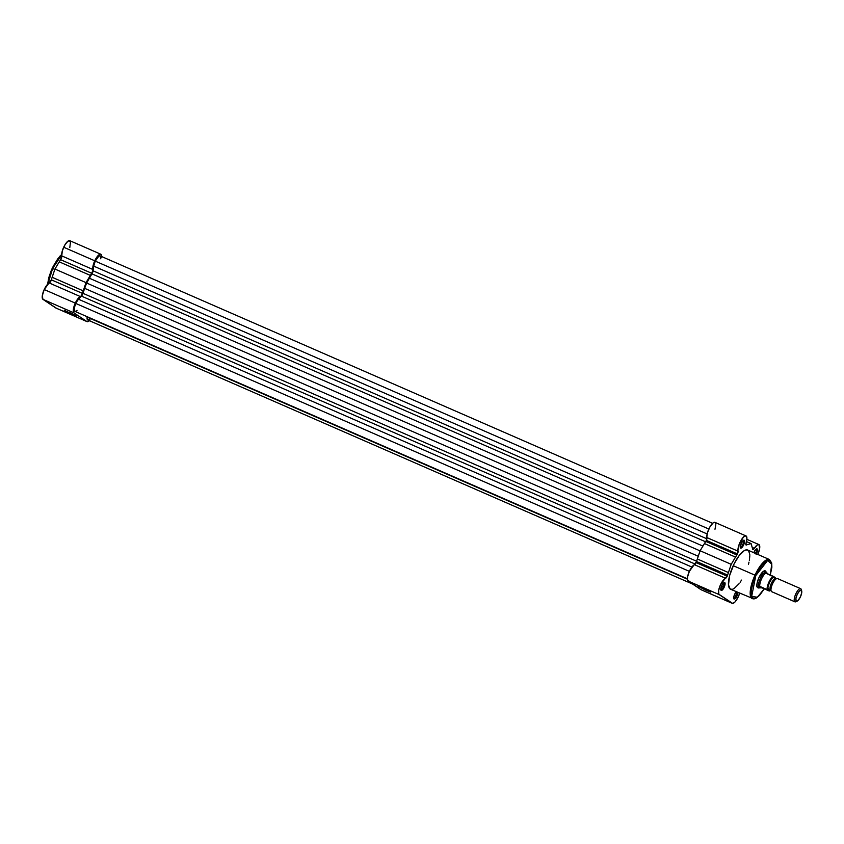 <?xml version="1.0" encoding="UTF-8"?>
<svg xmlns="http://www.w3.org/2000/svg" width="844" height="844" viewBox="0 0 844 844"><rect width="100%" height="100%" fill="white"/><g stroke="black" fill="none" stroke-linecap="round" stroke-linejoin="round"><path stroke-width="1.27" d="M72.394 314.622L72.5 313.862L72.394 314.622L64.281 310.465L76.741 316.194L72.394 314.622L64.281 310.465L74.399 314.801L76.72 316.236L72.394 314.622M52.602 268.508L61.665 254.941A21.395 7.005 113.6 0 0 52.602 268.508L54.797 269.458L52.602 268.508A21.395 7.005 113.6 0 0 47.96 283.911L52.602 268.508M61.665 254.645L52.149 268.339L47.602 284.259L48.783 277.655L51.357 270.228M56.295 308.144L42.949 299.346L74.019 312.913A8.967 2.933 -66.4 0 1 75.295 303.112L44.215 289.545A8.967 2.933 113.6 0 0 42.949 299.346L42.295 295.79L44.215 289.545L51.357 279.818A27.272 8.936 -66.4 0 1 52.159 277.296L54.934 269.046L59.259 261.84A27.272 8.936 -66.4 0 1 60.61 259.688L61.77 255.901L92.851 269.468A8.967 2.933 -66.4 0 1 94.76 260.796L63.68 247.229A8.967 2.933 113.6 0 0 61.77 255.901L62.287 250.953L65.104 244.549L68.132 241.025L70.252 241.131M101.691 257.209L101.333 254.698L99.877 254.244L96.174 258.127L93.367 264.52L92.777 270.692L91.69 273.256A27.272 8.936 113.6 0 0 90.34 275.408L86.014 282.624L83.229 290.863A27.272 8.936 113.6 0 0 82.427 293.385L81.203 295.864L78.524 297.995L75.886 301.909L73.628 307.912L73.365 311.658L74.019 312.913L86.89 321.553L88.62 321.3L90.108 319.939M70.506 241.764L69.799 247.545M89.38 320.699A8.967 2.933 -66.4 0 1 87.048 321.638A8.967 2.933 -66.4 0 1 86.89 321.553L74.019 312.913L42.949 299.346L55.809 307.976L86.89 321.553L55.809 307.976A8.967 2.933 113.6 0 0 55.968 308.06A8.967 2.933 113.6 0 0 56.137 308.123M53.056 266.546L57.93 258.591L61.886 254.477M100.826 254.234L69.746 240.667A8.967 2.933 113.6 0 0 63.68 247.229L94.76 260.796A8.967 2.933 -66.4 0 1 100.826 254.234A8.967 2.933 -66.4 0 1 101.723 256.587M49.311 283.014A8.967 2.933 113.6 0 0 44.215 289.545L75.295 303.112A8.967 2.933 -66.4 0 1 80.38 296.582L49.311 283.014A2.87 0.939 113.6 0 0 51.357 279.818L82.427 293.385A2.87 0.939 -66.4 0 1 80.38 296.582L49.311 283.014M83.229 290.863L52.159 277.296A27.272 8.936 113.6 0 0 51.357 279.818L82.427 293.385A27.272 8.936 -66.4 0 1 83.229 290.863L86.014 282.624L54.934 269.046L52.159 277.296L83.229 290.863M59.259 261.84L54.934 269.046L86.014 282.624L90.34 275.408L59.259 261.84L90.34 275.408A27.272 8.936 -66.4 0 1 91.69 273.256L60.61 259.688A27.272 8.936 113.6 0 0 59.259 261.84M60.61 259.688A2.87 0.939 113.6 0 0 61.77 255.901L92.851 269.468A2.87 0.939 -66.4 0 1 91.69 273.256L60.61 259.688M71.719 313.493L69.609 312.523L71.719 313.493M75.612 311.352L74.377 310.771L74.451 307.29L76.403 302.205L78.481 299.23L691.869 567.052L78.481 299.23L81.467 296.117A2.87 0.939 113.6 0 0 82.976 293.311L84.643 288.342L698.262 556.259L84.643 288.342L86.637 283.035L91.922 273.857A2.87 0.939 113.6 0 0 93.104 270.829L706.892 538.82L93.104 270.829L91.922 273.857L705.552 541.774L91.922 273.857A25.837 8.461 113.6 0 0 89.306 278.193L86.637 283.035L700.077 550.879L86.637 283.035L84.643 288.342A25.837 8.461 113.6 0 0 82.976 293.311L81.467 296.117L695.224 564.098L81.467 296.117L78.481 299.23A7.174 2.353 113.6 0 0 75.791 303.45L689.358 571.346L75.791 303.45A7.174 2.353 113.6 0 0 74.894 311.352L687.385 578.784M93.716 266.124L707.156 533.957L93.716 266.124L93.104 270.829L93.716 266.124A7.174 2.353 113.6 0 1 95.256 261.123L708.823 529.019L95.256 261.123L93.716 266.124M712.6 523.301L100.109 255.88A7.174 2.353 113.6 0 0 95.256 261.123L98.78 256.186L100.014 255.848L100.721 256.776M89.306 278.193L702.915 546.1L89.306 278.193M82.976 293.311L696.627 561.239L82.976 293.311M89.242 319.559L87.312 319.538L87.164 316.711L687.396 579.174L87.122 317.08A7.174 2.353 113.6 0 0 87.765 319.992L692.724 584.122M100.752 258.791L100.805 257.336M76.055 311.141L77.047 310.318M737.983 592.309L737.012 595.906L736.19 595.505A3.587 1.171 113.6 0 0 736.949 592.024A3.587 1.171 -66.4 0 1 736.19 595.505L734.449 594.746L736.19 595.505A3.587 1.171 -66.4 0 1 733.763 598.132A3.587 1.171 -66.4 0 1 733.668 598.069A3.587 1.171 113.6 0 0 736.19 595.505L737.012 595.906A4.304 1.414 -66.4 0 1 733.763 598.618A4.304 1.414 -66.4 0 1 734.639 594.313L736.654 591.422M720.808 589.439A3.587 1.171 113.6 0 0 723.319 586.875L724.141 587.276A4.304 1.414 -66.4 0 1 720.892 589.988A4.304 1.414 -66.4 0 1 721.768 585.683L724.163 582.56L724.954 582.803L725.07 584.28L723.772 588.025L721.42 590.462L720.839 588.679L721.768 585.683A4.304 1.414 -66.4 0 1 724.12 582.582A4.304 1.414 -66.4 0 1 724.141 587.276L723.319 586.875A3.587 1.171 -66.4 0 1 720.892 589.492A3.587 1.171 -66.4 0 1 720.808 589.439M740.272 547.112A3.587 1.171 113.6 0 0 742.794 544.549L743.606 544.95A4.304 1.414 -66.4 0 1 740.357 547.661A4.304 1.414 -66.4 0 1 741.232 543.357L743.627 540.244L744.419 540.476L744.535 541.953L743.237 545.699L740.895 548.146L740.262 546.965L741.232 543.357A4.304 1.414 -66.4 0 1 743.585 540.255A4.304 1.414 -66.4 0 1 743.606 544.95L742.794 544.549A3.587 1.171 -66.4 0 1 740.367 547.176A3.587 1.171 -66.4 0 1 740.272 547.112M753.797 552.704A4.304 1.414 -66.4 0 1 754.103 551.997L755.718 549.465L757.089 548.885L757.079 552.029L756.477 553.59L755.654 553.189A3.587 1.171 113.6 0 0 756.002 549.201A3.587 1.171 -66.4 0 1 756.108 549.233A3.587 1.171 -66.4 0 1 755.654 553.189L753.914 552.419L755.654 553.189A3.587 1.171 -66.4 0 1 755.528 553.453A3.587 1.171 113.6 0 0 755.654 553.189L756.477 553.59A4.304 1.414 -66.4 0 1 756.372 553.822M706.417 590.515L706.512 589.756L706.417 590.515L698.304 586.358L710.764 592.098L706.417 590.515L698.304 586.358L708.411 590.705L710.521 592.108L706.417 590.515M757.427 587.023A8.609 2.817 -66.4 0 1 756.91 586.527A8.609 2.817 113.6 0 0 757.585 587.076M756.751 586.147L757.026 587.002A9.326 3.059 -66.4 0 1 758.925 577.676L763.303 571.409L764.812 570.766L766.078 572.243M769.433 559.53L761.256 564.636L754.979 575.175L755.802 575.576L767.597 560.5L771.743 564.203L770.287 575.017L771.87 567.284L771.722 563.064L769.433 559.53L747.678 550.035A21.395 7.005 113.6 0 0 733.225 565.68L754.979 575.175A21.395 7.005 -66.4 0 1 769.433 559.53M746.012 535.929L714.931 522.362A8.967 2.933 113.6 0 0 709.466 527.711A8.967 2.933 113.6 0 0 706.966 537.607L738.046 551.174A8.967 2.933 -66.4 0 1 740.547 541.278A8.967 2.933 -66.4 0 1 746.012 535.929A8.967 2.933 -66.4 0 1 746.064 542.819A2.87 0.939 -66.4 0 0 746.085 545.013L746.075 545.013A2.87 0.939 -66.4 0 0 746.455 544.981L745.853 544.718L746.455 544.981A27.272 8.936 -66.4 0 1 747.584 544.559L745.832 543.789L747.584 544.559L751.097 543.589L746.434 541.553L751.097 543.589L752.278 547.703A27.272 8.936 -66.4 0 1 752.574 549.085A2.87 0.939 -66.4 0 0 752.848 549.549L752.837 549.549A2.87 0.939 -66.4 0 0 754.304 548.347L752.204 547.429L754.304 548.347A8.967 2.933 -66.4 0 1 758.883 544.57A8.967 2.933 -66.4 0 1 757.775 554.434L759.589 548.864L759.051 544.665L757.342 544.886L753.449 549.37L752.574 549.085A27.272 8.936 113.6 0 0 752.278 547.703L751.097 543.589L747.584 544.559A27.272 8.936 113.6 0 0 746.455 544.981L745.801 544.243L746.877 539.063L746.602 536.541L745.305 535.877L743.321 537.227L739.217 544.232L736.875 554.962A27.272 8.936 113.6 0 0 735.525 557.114L731.199 564.319L728.425 572.57A27.272 8.936 113.6 0 0 727.623 575.081L720.449 584.881L718.645 590.473L718.845 594.208L732.634 603.418L734.924 602.046L738.3 596.771A8.967 2.933 -66.4 0 1 732.233 603.333A8.967 2.933 -66.4 0 1 732.086 603.249L701.005 589.682L687.512 579.997L687.565 576.906L689.369 571.314L696.543 561.513L727.623 575.081A2.87 0.939 -66.4 0 1 727.201 576.188L696.121 562.621A2.87 0.939 113.6 0 0 696.543 561.513A27.272 8.936 -66.4 0 1 697.344 558.992L700.119 550.752L704.445 543.547A27.272 8.936 -66.4 0 1 705.795 541.394L706.354 540.382A2.87 0.939 113.6 0 0 706.966 537.607L738.046 551.174A2.87 0.939 -66.4 0 1 737.434 553.949L706.354 540.382L707.462 532.712L710.026 526.688L713.296 522.742L714.636 522.288L715.691 523.449M701.554 589.851L701.005 589.682A8.967 2.933 113.6 0 0 701.153 589.766A8.967 2.933 113.6 0 0 701.322 589.819M721.578 586.105L723.319 586.875L721.578 586.105M741.043 543.789L742.794 544.549L741.043 543.789M739.639 593.205A8.967 2.933 -66.4 0 1 738.3 596.771L739.692 593.047M753.776 552.767L754.103 551.997A4.304 1.414 -66.4 0 1 756.456 548.895A4.304 1.414 -66.4 0 1 756.477 553.59L756.108 554.339M737.972 592.477A4.304 1.414 -66.4 0 1 737.012 595.906L735.398 598.438L734.027 599.018L733.71 597.309L734.639 594.313A4.304 1.414 -66.4 0 1 736.295 591.739M739.07 583.71L734.037 588.616L732.297 589.355L730.197 589.038L728.467 584.881L729.712 575.291L734.122 563.792L739.175 555.563L744.208 550.657L745.948 549.919L748.048 550.235M748.586 550.71L749.778 554.392M749.82 555.7L749.345 560.384M748.987 562.146L748.449 564.309M741.549 580.092L740.114 582.276M715.828 524.715L714.984 529.241M719.215 594.619L688.134 581.052L701.005 589.682L732.086 603.249L719.215 594.619A8.967 2.933 -66.4 0 1 719.848 586.316A8.967 2.933 -66.4 0 1 725.576 578.277L694.496 564.71A8.967 2.933 113.6 0 0 688.767 572.749A8.967 2.933 113.6 0 0 688.134 581.052L719.215 594.619M770.066 575.766L771.785 567.337L771.648 563.549L770.646 561.123L768.842 560.268L766.415 561.06L761.552 565.807L755.802 575.576L754.979 575.175L750.717 588.036L752.32 598.734A21.395 7.005 -66.4 0 1 754.979 575.175L733.225 565.68A21.395 7.005 113.6 0 0 730.566 589.239L753.903 598.976L756.456 598.016L759.642 595.263L764.305 588.848M763.598 571.198A8.609 2.817 -66.4 0 1 764.326 571.24M764.263 588.827L757.353 597.225L751.656 596.444L755.802 575.576L752.932 583.046L751.371 589.956L751.202 594.144L752.352 597.689L754.156 598.544L757.501 597.119L764.453 588.511M759.695 587.403L758.186 588.046L756.92 586.569L757.195 582.676L758.925 577.676A9.326 3.059 -66.4 0 1 764.031 570.955A9.326 3.059 -66.4 0 1 766.025 572M743.131 540.571A3.587 1.171 -66.4 0 1 743.237 540.593A3.587 1.171 -66.4 0 1 742.794 544.549A3.587 1.171 113.6 0 0 743.131 540.571M723.667 582.887A3.587 1.171 -66.4 0 1 723.772 582.919A3.587 1.171 -66.4 0 1 723.319 586.875A3.587 1.171 113.6 0 0 723.667 582.887M696.121 562.621L727.201 576.188A2.87 0.939 -66.4 0 1 725.576 578.277L694.496 564.71A2.87 0.939 113.6 0 0 696.121 562.621M697.344 558.992A27.272 8.936 113.6 0 0 696.543 561.513L727.623 575.081A27.272 8.936 -66.4 0 1 728.425 572.57L697.344 558.992L728.425 572.57L731.199 564.319L700.119 550.752L697.344 558.992M700.119 550.752L731.199 564.319L735.525 557.114L704.445 543.547L700.119 550.752M705.795 541.394A27.272 8.936 113.6 0 0 704.445 543.547L735.525 557.114A27.272 8.936 -66.4 0 1 736.875 554.962L705.795 541.394A2.87 0.939 113.6 0 0 706.354 540.382L737.434 553.949A2.87 0.939 -66.4 0 1 736.875 554.962L705.795 541.394M705.732 589.386L703.622 588.416L705.732 589.386M800.661 588.669L777.419 578.53A7.174 2.353 113.6 0 1 777.546 578.594A7.174 2.353 113.6 0 0 773.726 581.6A7.174 2.353 113.6 0 0 771.458 586.759A7.174 2.353 113.6 0 0 771.553 591.612L794.784 601.761A7.174 2.353 -66.4 0 1 795.713 594.113A7.174 2.353 -66.4 0 1 800.661 588.669A7.174 2.353 -66.4 0 1 800.777 588.732A7.174 2.353 113.6 0 0 795.808 593.923A7.174 2.353 113.6 0 0 794.784 601.761L796.282 601.139A6.013 1.973 -66.4 0 1 797.137 594.577A6.013 1.973 -66.4 0 1 801.304 590.23L801.737 592.615L800.45 596.803L798.192 600.327L796.282 601.139L795.85 598.755L797.137 594.577L799.395 591.043L801.304 590.23A6.013 1.973 -66.4 0 1 801.673 590.789A6.013 1.973 -66.4 0 1 800.597 596.476A6.013 1.973 -66.4 0 1 797.158 601.128A6.013 1.973 -66.4 0 1 796.282 601.139L794.784 601.761A7.174 2.353 113.6 0 0 795.839 601.74L797.158 601.128M770.973 590.125A1.931 1.825 -56.1 0 0 770.509 589.829A5.961 1.952 -66.4 0 1 771.247 583.573A5.961 1.952 -66.4 0 1 775.33 578.942A5.961 1.952 113.6 0 0 771.247 583.573A5.961 1.952 113.6 0 0 770.509 589.829A1.931 1.825 123.9 0 1 770.794 589.988M777.419 578.53A7.174 2.353 113.6 0 0 772.482 583.974A7.174 2.353 113.6 0 0 771.553 591.612A7.174 2.353 113.6 0 0 771.68 591.686A7.174 2.353 113.6 0 0 771.817 591.728M775.488 579.026A1.931 1.825 123.9 0 1 774.444 577.233L772.165 578.203L769.464 582.423L767.924 587.413L768.451 590.262A1.931 1.825 123.9 0 1 770.509 589.829A1.931 1.825 -56.1 0 0 768.451 590.262L770.73 589.291M769.19 590.99L762.354 588.004L757.279 586.949L759.146 587.762A8.609 2.817 -66.4 0 1 760.265 578.583A8.609 2.817 -66.4 0 1 766.194 572.053A8.609 2.817 -66.4 0 1 766.331 572.137L767.892 574.194L766.331 572.137A8.609 2.817 113.6 0 0 760.37 578.351A8.609 2.817 113.6 0 0 759.146 587.762L761.91 587.878L759.885 586.517L759.146 587.762L759.885 586.517L762.354 588.004L760.254 586.591L769.317 591.022L767.523 589.808L767.481 588.342L769.749 581.242L773.631 576.526L775.362 577.686L775.404 579.153M770.867 589.661L769.253 590.969L760.254 586.591L767.091 589.576A8.25 2.701 -66.4 0 1 768.916 582.107A8.25 2.701 -66.4 0 1 773.199 576.294L766.363 573.308L766.014 572.179L766.616 572.39M775.035 579.068L774.444 577.233A1.931 1.825 -56.1 0 0 775.203 578.868L774.961 578.668M775.372 577.729L766.057 572.96A8.25 2.701 113.6 0 0 761.552 578.889A8.25 2.701 113.6 0 0 759.758 586.654A8.25 2.701 -66.4 0 1 761.552 578.889A8.25 2.701 -66.4 0 1 766.057 572.96L766.331 572.137A8.609 2.817 -66.4 0 1 766.436 572.211A8.609 2.817 113.6 0 0 766.426 572.2A8.609 2.817 113.6 0 0 766.331 572.137M760.022 587.962L759.494 587.888M775.446 578.995L775.362 577.686M773.199 576.294A8.25 2.701 113.6 0 0 768.916 582.107A8.25 2.701 113.6 0 0 767.091 589.576L767.523 589.808A7.965 2.606 -66.4 0 1 769.243 582.276A7.965 2.606 -66.4 0 1 773.631 576.526M768.451 590.262A7.174 2.353 -66.4 0 1 769.464 582.423A7.174 2.353 -66.4 0 1 774.444 577.233M801.673 590.789L801.22 589.407A7.174 2.353 113.6 0 0 800.777 588.732A7.174 2.353 -66.4 0 1 801.367 590.283M796.578 601.255A7.174 2.353 -66.4 0 1 794.911 601.825A7.174 2.353 -66.4 0 1 794.784 601.761L771.553 591.612M769.295 591L770.678 589.914M61.675 254.498L59.734 256.333L52.149 268.339L47.517 284.354M87.048 321.638L55.968 308.06M65.231 310.117L64.281 310.465M733.478 597.763L733.763 598.618M720.618 589.133L720.892 589.988M740.082 546.806L740.357 547.661M732.233 603.333L701.153 589.766M758.883 544.57L746.845 539.316M699.254 586.01L698.304 586.358M775.963 579.026L775.214 578.879M771.057 590.272L770.192 589.724M766.194 572.053L763.873 571.04M759.294 587.846L756.973 586.833M794.911 601.825L771.68 591.686"/></g></svg>
